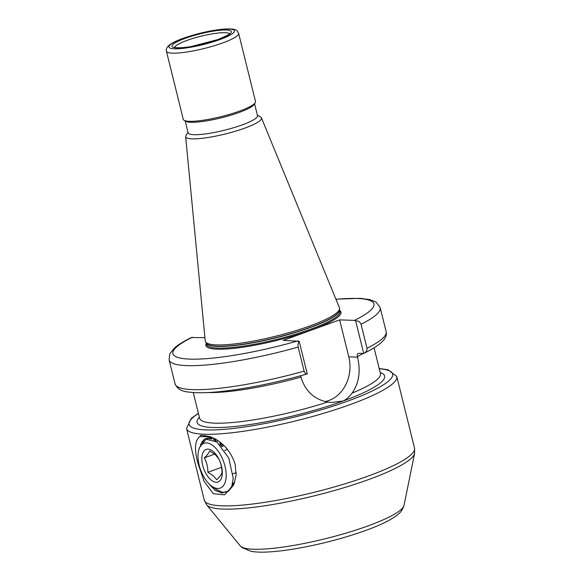 <?xml version="1.0" encoding="UTF-8"?>
<svg xmlns="http://www.w3.org/2000/svg" width="581" height="581" viewBox="0 0 581 581"><rect width="100%" height="100%" fill="white"/><g stroke="black" fill="none" stroke-linecap="round" stroke-linejoin="round"><path stroke-width="0.87" d="M231.26 487.51L233.453 485.288L228.333 491.294L221.891 493.029L215.05 490.299L208.543 483.327M235.225 464.713L236.126 475.069L233.889 484.372L224.6 494.838L213.321 493.705L204.171 481.482L197.998 463.42C194.192 449.491 194.78 440.543 199.755 436.585L200.757 435.271L210.111 436.651L216.488 439.759C225.573 445.293 231.819 453.616 235.225 464.713M234.782 481.99L232.182 485.215M187.983 132.286L185.985 135.482A39.058 6.783 -13.9 0 0 185.651 136.615L205.231 340.967A69.146 12.012 -13.9 0 0 205.5 341.802A69.146 12.012 -13.9 0 0 309.84 325.956A69.146 12.012 -13.9 0 0 339.587 308.62A69.146 12.012 -13.9 0 0 339.435 307.756L261.45 117.856A39.058 6.783 -13.9 0 0 260.622 117.013L257.361 115.118M185.651 136.615A39.058 6.783 -13.9 0 0 206.023 137.806A39.058 6.783 -13.9 0 0 244.732 128.14A39.058 6.783 -13.9 0 0 261.45 117.856M185.172 120.935L188.113 132.824A35.739 6.209 -13.9 0 0 207.126 133.688A35.739 6.209 -13.9 0 0 242.154 124.908A35.739 6.209 -13.9 0 0 257.499 115.648L254.558 103.767M166.406 51.179L183.276 119.352A37.199 6.464 -13.9 0 0 184.119 120.318L185.847 121.327A35.739 6.209 -13.9 0 0 239.081 112.482A35.739 6.209 -13.9 0 0 254.144 104.427L255.204 102.728A37.199 6.464 -13.9 0 0 255.495 101.479L238.624 33.306C236.649 30.655 238.239 28.266 223.177 29.13C210.22 30.473 196.85 33.545 183.066 38.353C177.459 40.38 173.196 42.377 170.277 44.33L168.076 46.139C166.456 48.129 165.897 49.806 166.406 51.179A37.199 6.464 -13.9 0 0 186.196 52.087A37.199 6.464 -13.9 0 0 222.654 42.943A37.199 6.464 -13.9 0 0 238.624 33.306M184.119 120.318A37.199 6.464 -13.9 0 0 239.525 111.109A37.199 6.464 -13.9 0 0 255.204 102.728M220.076 444.799L220.439 442.54M220.896 445.671L221.201 443.158M214.854 440.667L215.638 439.192M215.478 441.037L216.183 439.548M210.888 439.062L212.878 437.791L205.166 438.706L200.358 444.886M211.331 439.171L213.031 437.863M236.198 473.631L235.603 472.854M216.488 439.759L215.057 438.829M210.801 436.905L199.755 436.585M204.018 435.518L210.046 436.629M300.798 375.733L301.089 377.621C305.417 391.202 314.234 399.343 327.531 402.059L331.642 402.459L343.153 401.013C346.349 399.445 349.304 396.83 352.028 393.163C359.036 383.126 360.874 371.121 357.526 357.133L357.402 356.618C357.046 354.555 357.446 353.473 358.6 353.371L363.706 353.415L355.63 320.792L354.41 320.385L339.645 319.877L283.201 340.364L299.186 341.287L307.262 373.903L306.659 374.019M355.63 320.792C358.259 320.777 360.067 321.932 361.055 324.256L367.003 348.28C367.127 350.684 366.03 352.391 363.706 353.415L363.779 353.379C371.535 349.631 377.359 346.036 381.245 342.587C385.326 338.955 386.961 335.317 386.147 331.671L380.206 307.654L376.168 302.178L369.952 299.629L360.053 298.329L335.92 299.193M307.262 373.903C305.955 374.208 304.902 373.278 304.11 371.106L298.169 347.089C297.762 344.555 298.104 342.623 299.186 341.287M358.07 353.488L358.6 353.371M191.418 337.554L204.919 337.655M325.149 401.558A34.976 29.406 92 0 0 348.789 356.836L339.645 319.877M207.62 438.873L208.071 437.667M213.634 440.028L214.011 438.35M219.996 444.719L220.061 442.243M204.309 457.879C207.294 455.119 209.051 452.802 209.581 450.929L214.941 454.306L218.427 458.365C220.845 462.708 222.029 467.502 221.986 472.76C221.463 474.626 219.705 476.943 216.706 479.71L213.227 475.65L207.867 472.273C207.918 467.037 206.727 462.244 204.309 457.879L214.701 454.11M210.947 479.884A17.328 8.889 70 0 1 201.912 457.138A17.328 8.889 70 0 1 213.227 451.524A17.328 8.889 70 0 1 222.262 474.27A17.328 8.889 70 0 1 210.947 479.884M210.518 485.208A23.828 12.223 -110 0 0 211.738 486.152A23.828 12.223 -110 0 0 226.132 476.623A23.828 12.223 -110 0 0 213.655 446.201A23.828 12.223 -110 0 0 198.702 450.246A23.828 12.223 -110 0 0 210.518 485.208M198.702 450.246L199.327 447.842L206.102 439.207L216.931 442.032L228.791 458.082L233.228 478.33L231.804 486.29L228.188 491.206L222.944 492.419L216.822 489.783L211.738 486.152M202.253 441.277L201.774 442.446M203.88 439.585L203.227 440.856M209.872 437.486L209.211 438.822M210.62 437.5L209.966 438.895M215.66 440.609L215.566 441.095M221.063 444.066L221.041 445.823M222.276 444.073L221.964 446.433M217.563 440.449L216.757 441.901M232.705 483.167L234.128 483.014M215.551 439.134L213.547 439.991M224.012 445.692L221.666 446.542M227.461 449.476L224.644 450.5M221.572 467.298L207.867 472.273M236.213 472.636L233.046 473.784M367.671 526.037A84.637 14.699 -13.9 0 0 404.02 505.361C401.631 512.769 397.883 514.163 397.172 515.1C390.461 520.213 379.909 525.362 365.507 530.533C343.959 538.217 321.119 544.201 296.993 548.486C286.295 550.33 276.825 551.485 268.567 551.95C261.573 552.364 255.705 552.153 250.977 551.325L241.986 547.607L240.258 545.886A84.637 14.699 -13.9 0 0 367.671 526.037M414.514 448.096L396.794 376.495A108.298 18.81 166.1 0 1 350.299 404.543A108.298 18.81 166.1 0 1 244.165 431.167A108.298 18.81 166.1 0 1 186.552 428.531L204.265 500.125A108.298 18.81 -13.9 0 0 261.886 502.768A108.298 18.81 -13.9 0 0 368.02 476.137A108.298 18.81 -13.9 0 0 414.514 448.096L414.609 453.369A107.485 18.665 166.1 0 1 368.448 479.623A107.485 18.665 166.1 0 1 206.647 504.838L240.258 545.886M198.441 413.461A104.827 18.207 -13.9 0 0 224.702 429.301A104.827 18.207 -13.9 0 0 347.605 401.166A104.827 18.207 -13.9 0 0 379.255 368.717M229.553 33.807A28.375 4.931 -13.9 0 0 186.85 40.467A28.375 4.931 -13.9 0 0 174.663 47.388M185.165 38.361A30.539 5.302 166.1 0 1 226.336 29.987A30.539 5.302 166.1 0 1 218.231 39.501A30.539 5.302 166.1 0 1 177.052 47.874A30.539 5.302 166.1 0 1 185.165 38.361M206.277 343.465A69.582 12.085 -13.9 0 0 238.246 347.852A69.582 12.085 -13.9 0 0 311.104 330.11A69.582 12.085 -13.9 0 0 339.674 310.45M206.153 342.986L206.524 344.482A68.711 11.932 -13.9 0 0 243.083 346.153A68.711 11.932 -13.9 0 0 310.428 329.26A68.711 11.932 -13.9 0 0 339.929 311.467L339.558 309.978M206.175 343.022A68.711 11.932 -13.9 0 0 243.192 344.424A68.711 11.932 -13.9 0 0 310.014 327.604A68.711 11.932 -13.9 0 0 339.558 310.014M205.5 341.802L206.24 343.146A68.74 11.94 -13.9 0 0 309.978 327.393A68.74 11.94 -13.9 0 0 339.551 310.152L339.587 308.62M219.959 39.559A33.734 5.861 -13.9 0 0 228.914 29.05A33.734 5.861 -13.9 0 0 183.429 38.295A33.734 5.861 -13.9 0 0 174.482 48.811A33.734 5.861 -13.9 0 0 219.959 39.559M363.009 353.524A93.134 16.174 166.1 0 1 357.402 356.618M352.028 393.163A93.134 16.174 -13.9 0 0 380.439 373.518L374.077 347.801M361.055 324.256A108.727 18.883 -13.9 0 0 380.206 307.654M354.41 320.385A103.527 17.982 -13.9 0 0 335.971 299.324M304.11 371.106A108.727 18.883 -13.9 0 1 175.063 383.91L169.115 359.893A108.727 18.883 -13.9 0 0 298.169 347.089M367.003 348.28A108.727 18.883 -13.9 0 0 386.147 331.671M380.192 372.508A96.599 16.776 166.1 0 1 343.153 401.013A96.599 16.776 166.1 0 1 237.644 426.171A96.599 16.776 166.1 0 1 199.377 417.252M199.646 418.349L199.624 418.262A93.134 16.174 -13.9 0 0 327.531 402.059M300.958 377.105A93.134 16.174 166.1 0 1 208.129 392.545M192.456 337.22A103.527 17.982 -13.9 0 0 189.9 359.123A103.527 17.982 -13.9 0 0 297.966 340.873M357.526 357.133L348.789 356.836M396.794 376.495L387.97 369.748L379.197 368.492M229.749 34.185L229.785 33.531L227.912 35.056L217.998 39.537L191.708 46.422C185.637 47.577 180.27 47.969 175.593 47.598L174.329 47.25M404.02 505.361L414.609 453.369M199.624 418.262L193.262 392.545M191.701 337.379C184.133 341.032 178.382 344.577 174.445 348.012L169.746 353.96L169.115 359.893M175.063 383.91C179.086 392.633 188.113 391.797 194.541 392.625C200.656 392.938 208.005 392.712 216.611 391.95C243.657 389.357 273.811 383.366 307.088 373.968M198.382 413.236L191.309 418.349L186.552 428.531M204.265 500.125L206.647 504.838"/></g></svg>
